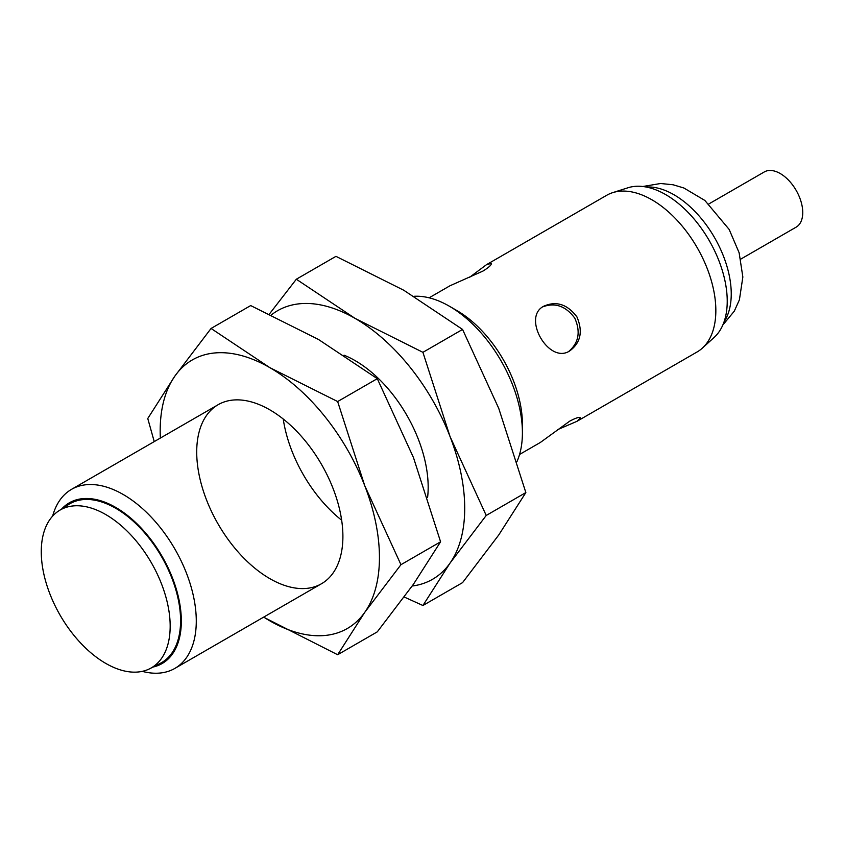 <?xml version="1.0" encoding="UTF-8"?>
<svg xmlns="http://www.w3.org/2000/svg" width="845" height="845" viewBox="0 0 845 845"><rect width="100%" height="100%" fill="white"/><g stroke="black" fill="none" stroke-linecap="round" stroke-linejoin="round"><path stroke-width="1.27" d="M557.415 429.735L576.934 421.338L580.42 417.895C579.533 416.754 575.963 417.842 569.699 421.169L540.388 442.442L519.559 454.462M542.765 306.851C555.112 302.278 565.78 306.048 574.78 318.142C580.695 331.641 578.783 342.658 569.044 351.182M576.934 421.338L697.114 351.953A90.447 52.221 -120 0 0 702.396 348.087L714.289 337.282A86.993 50.225 -120 0 0 709.208 240.54A86.993 50.225 -120 0 0 627.972 187.77L612.657 192.66A90.447 52.221 -120 0 0 606.668 195.301L486.488 264.686L469.471 277.403M702.396 348.087A90.447 52.221 -120 0 0 697.114 247.522A90.447 52.221 -120 0 0 612.657 192.66M429.123 297.81L449.941 285.79L483.023 271.044C489.033 267.284 491.758 264.738 491.209 263.397L486.488 264.686M569.699 350.918C580.673 342.816 583.092 331.483 576.945 316.917C567.386 304.284 556.359 300.693 543.853 306.165C521.545 317.181 548.965 364.734 569.699 350.918M517.003 461.507A103.365 59.678 -120 0 0 522.411 432.777L522.411 424.148A92.792 53.573 -120 0 0 456.796 310.506L449.318 306.186A103.365 59.678 -120 0 0 413.997 296.299M522.411 432.777A103.365 59.678 -120 0 0 449.318 306.186M142.266 671.363A103.365 59.678 -120 0 0 174.873 668.395A103.365 59.678 -120 0 0 174.873 549.039A103.365 59.678 -120 0 0 71.508 489.361A103.365 59.678 -120 0 0 52.633 516.105M153.019 667.054A92.792 53.573 -120 0 0 162.113 556.401A92.792 53.573 -120 0 0 61.738 508.943M149.945 668.627L160.212 663.378A91.735 52.96 -120 0 0 161.585 556.707A91.735 52.96 -120 0 0 68.519 504.56L58.833 510.824A91.154 52.622 -120 0 0 46.549 584.275A91.154 52.622 -120 0 0 105.72 663.378A91.154 52.622 -120 0 0 149.945 668.627A91.154 52.622 -120 0 0 151.297 562.643A91.154 52.622 -120 0 0 58.833 510.824M740.759 259.119L796.148 227.147A31.867 18.4 -120 0 0 796.148 190.347A31.867 18.4 -120 0 0 764.281 171.947L708.892 203.92M412.191 586.029A155.047 89.517 -120 0 0 450.026 563.108L486.224 515.461L450.026 436.516A155.047 89.517 -120 0 0 355.08 318.396L296.331 279.23L335.961 256.341L403.804 290.268L462.564 329.434L498.751 408.378L525.854 492.572L498.751 534.969L462.564 582.627L422.922 605.506L450.026 563.108A155.047 89.517 -120 0 0 450.026 436.516L422.922 352.323L462.564 329.434M271.308 314.963A155.047 89.517 -120 0 1 355.08 318.396L422.922 352.323M486.224 515.461L525.854 492.572M296.331 279.23L269.375 314.055M427.591 497.473A103.365 59.678 -120 0 0 428.172 487.195A103.365 59.678 -120 0 0 355.08 360.593A103.365 59.678 -120 0 0 344.052 355.196M283.233 419.014A103.365 59.678 -120 0 0 341.655 520.203M404.237 597.035L422.922 605.506M263.714 617.103A155.047 89.517 -120 0 0 269.808 620.821A155.047 89.517 -120 0 0 364.755 612.34L400.952 564.692L364.755 485.738A155.047 89.517 -120 0 0 269.808 367.628L211.06 328.462L250.69 305.573L318.533 339.5L377.292 378.666L413.48 457.61L440.583 541.803L413.48 584.201L377.292 631.849L337.651 654.738L364.755 612.34A155.047 89.517 -120 0 0 364.755 485.738L337.651 401.555L377.292 378.666M211.06 328.462L174.862 376.109A155.047 89.517 -120 0 1 269.808 367.628L337.651 401.555M400.952 564.692L440.583 541.803M160.349 438.069A155.047 89.517 -120 0 1 174.862 376.109L147.759 418.507L154.234 441.597M269.808 578.624A103.365 59.678 -120 0 0 342.901 536.417A103.365 59.678 -120 0 0 269.808 409.825A103.365 59.678 -120 0 0 196.716 452.022A103.365 59.678 -120 0 0 269.808 578.624M263.587 617.167L337.651 654.738M724.049 321.85A80.972 46.75 -120 0 0 714.479 237.498A80.972 46.75 -120 0 0 646.214 187.03M722.802 325.05L734.284 311.171L739.407 299.827L742.85 277.002L739.121 252.739L729.161 229.439L704.857 200.445L683.88 188.002L673.106 184.77L660.632 183.502L642.823 186.502M174.873 668.395L321.491 583.737M71.508 489.361L218.126 404.713"/></g></svg>
